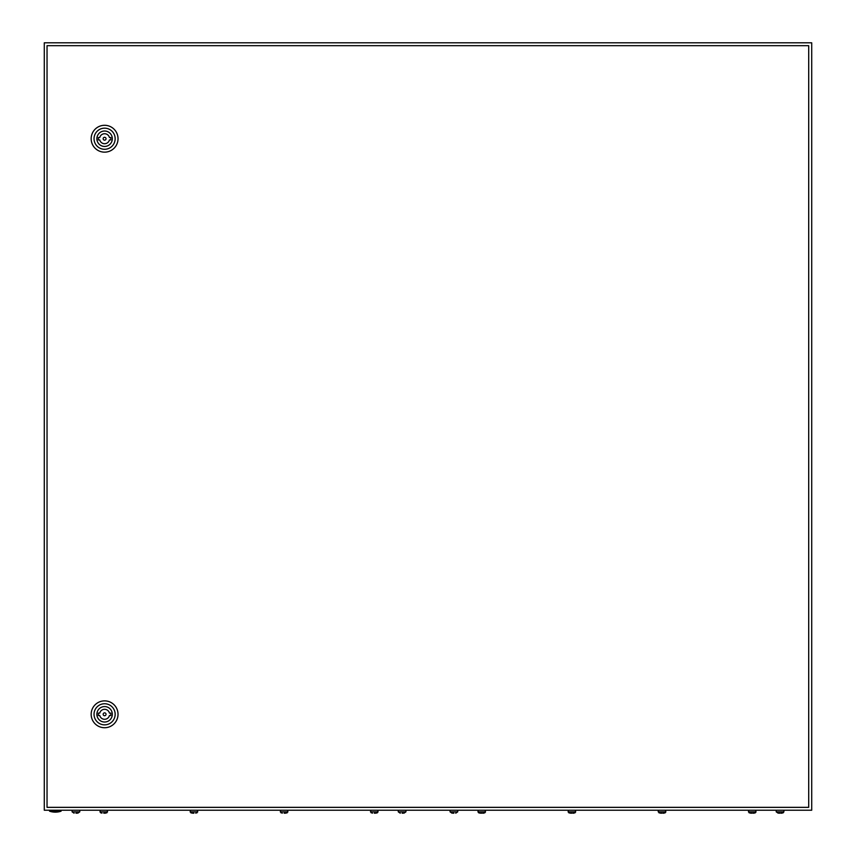 <?xml version="1.0" encoding="UTF-8"?>
<svg xmlns="http://www.w3.org/2000/svg" width="856" height="856" viewBox="0 0 856 856"><rect width="100%" height="100%" fill="white"/><g stroke="black" fill="none" stroke-linecap="round" stroke-linejoin="round"><path stroke-width="1.28" d="M44.287 42.8L44.287 810.225L811.713 810.225L811.713 42.8L44.287 42.8M61.076 811.188A17.751 17.751 0 0 1 49.562 811.188L61.076 811.188L61.076 810.225M106.037 714.3A1.434 1.434 0 0 0 104.593 712.855A1.434 1.434 0 0 0 103.159 714.3A1.434 1.434 0 0 0 104.593 715.734A1.434 1.434 0 0 0 106.037 714.3M91.164 714.3A13.429 13.429 0 0 1 104.593 700.871A13.429 13.429 0 0 1 118.032 714.3A13.429 13.429 0 0 1 104.593 727.728A13.429 13.429 0 0 1 91.164 714.3M94.042 714.3A10.55 10.55 0 0 1 104.593 703.75A10.55 10.55 0 0 1 115.153 714.3A10.55 10.55 0 0 1 104.593 724.85A10.55 10.55 0 0 1 94.042 714.3M112.318 714.3A7.725 7.725 0 0 1 104.593 722.025A7.725 7.725 0 0 1 96.878 714.3A7.725 7.725 0 0 1 104.593 706.575A7.725 7.725 0 0 1 112.318 714.3M109.44 713.102A4.986 4.986 0 0 0 99.756 713.102L98.365 713.102L98.365 715.498L99.756 715.498A4.986 4.986 0 0 0 109.44 715.498L110.831 715.498L110.831 713.102L109.44 713.102M106.037 138.726A1.434 1.434 0 0 0 104.593 137.292A1.434 1.434 0 0 0 103.159 138.726A1.434 1.434 0 0 0 104.593 140.17A1.434 1.434 0 0 0 106.037 138.726M91.164 138.726A13.429 13.429 0 0 1 104.593 125.297A13.429 13.429 0 0 1 118.032 138.726A13.429 13.429 0 0 1 104.593 152.154A13.429 13.429 0 0 1 91.164 138.726M94.042 138.726A10.55 10.55 0 0 1 104.593 128.175A10.55 10.55 0 0 1 115.153 138.726A10.55 10.55 0 0 1 104.593 149.276A10.55 10.55 0 0 1 94.042 138.726M112.318 138.726A7.725 7.725 0 0 1 104.593 146.451A7.725 7.725 0 0 1 96.878 138.726A7.725 7.725 0 0 1 104.593 131.011A7.725 7.725 0 0 1 112.318 138.726M109.44 137.527A4.986 4.986 0 0 0 99.756 137.527L98.365 137.527L98.365 139.924L99.756 139.924A4.986 4.986 0 0 0 109.44 139.924L110.831 139.924L110.831 137.527L109.44 137.527M47.037 45.678L47.037 807.347L808.706 807.347L808.706 45.678L47.037 45.678M452.075 813.2L450.063 811.852L457.735 811.852L455.724 813.2M453.905 813.2L452.942 813.2L453.905 813.2M479.895 813.2L477.883 811.852L485.555 811.852L484.785 812.847L482.677 813.2M482.923 813.2L483.544 813.2M480.762 813.2L481.725 813.2L480.762 813.2M570.075 813.2L568.052 811.852L575.724 811.852L574.965 812.847L572.857 813.2M573.092 813.2L573.713 813.2M570.931 813.2L571.894 813.2L570.931 813.2M660.244 813.2L658.232 811.852L665.904 811.852L665.133 812.847L663.025 813.2M663.272 813.2L663.892 813.2M661.11 813.2L662.062 813.2L661.11 813.2M750.412 813.2L748.401 811.852L756.073 811.852L755.302 812.847L753.194 813.2M753.441 813.2L754.061 813.2M751.279 813.2L752.242 813.2L751.279 813.2M778.232 813.2L776.221 811.852L783.893 811.852L783.122 812.847L781.014 813.2M781.26 813.2L781.881 813.2M779.099 813.2L780.062 813.2L779.099 813.2M74.119 813.2L72.107 811.852L79.779 811.852L77.768 813.2M75.938 813.2L76.901 813.2M101.939 813.2L99.927 811.852L107.599 811.852L105.588 813.2M103.758 813.2L104.721 813.2M192.108 813.2L190.096 811.852L197.768 811.852L195.756 813.2M193.938 813.2L192.975 813.2L193.938 813.2M282.287 813.2L280.276 811.852L287.948 811.852L285.925 813.2M284.106 813.2L285.069 813.2L284.106 813.2M372.456 813.2L370.445 811.852L378.117 811.852L376.105 813.2M374.275 813.2L375.238 813.2L374.275 813.2M400.276 813.2L398.265 811.852L405.937 811.852L403.925 813.2M402.095 813.2L403.058 813.2L402.095 813.2M49.562 811.188L49.562 810.225M457.735 811.852L457.735 810.225M450.063 811.852L450.063 810.225M484.785 812.847L485.555 810.225M478.654 812.847L477.883 810.225M574.965 812.847L575.724 810.225M568.823 812.847L568.052 810.225M665.133 812.847L665.904 810.225M658.232 811.852L658.232 810.225L658.992 812.847M755.302 812.847L756.073 810.225M749.171 812.847L748.401 810.225M783.893 811.852L783.893 810.225M776.221 811.852L776.221 810.225M79.779 811.852L79.779 810.225M72.107 811.852L72.107 810.225M106.829 812.847L107.599 810.225M100.698 812.847L99.927 810.225M197.008 812.847L197.768 810.225M190.867 812.847L190.096 810.225M287.177 812.847L287.948 810.225M281.036 812.847L280.276 810.225M377.346 812.847L378.117 810.225M371.215 812.847L370.445 810.225M405.937 811.852L405.937 810.225M398.265 811.852L398.265 810.225"/></g></svg>
